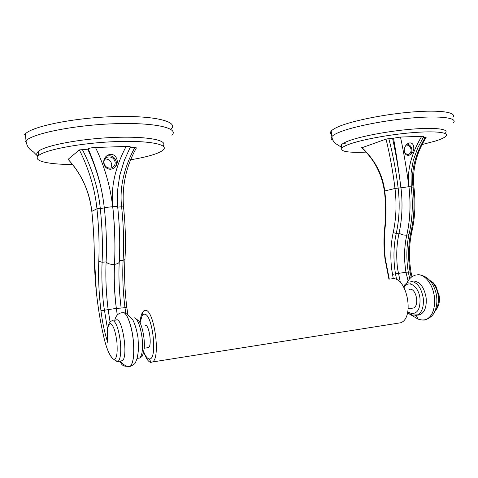 <?xml version="1.0" encoding="UTF-8"?>
<svg xmlns="http://www.w3.org/2000/svg" width="478" height="478" viewBox="0 0 478 478"><rect width="100%" height="100%" fill="white"/><g stroke="black" fill="none" stroke-linecap="round" stroke-linejoin="round"><path stroke-width="0.72" d="M423.227 137.449L425.312 137.371C415.018 154.561 410.925 171.106 413.034 187C414.88 202.809 414.199 217.801 410.996 231.961L411.934 231.37C415.083 217.376 415.752 202.606 413.93 187.059L411.271 187.113M425.312 137.371L426.113 137.515C416.344 152.906 412.275 169.403 413.918 187M408.075 280.747L405.953 272.257L405.314 267.788C403.964 256.375 404.442 245.501 406.76 235.146C410.172 219.904 410.889 203.753 408.899 186.695L400.976 187.818C402.829 203.759 402.189 218.864 399.064 233.133L396.25 233.413C399.357 219.115 399.99 203.987 398.132 188.009C396.107 171.297 393.006 154.848 388.817 138.65L386.045 139.098L361.715 147.822M388.817 138.65L392.617 138.518C395.778 153.289 398.299 167.754 400.17 181.915L400.923 187.818L394.989 188.457L384.754 190.997C382.585 174.452 374.967 159.969 361.906 147.559M386.045 139.098C389.97 155.314 392.952 171.763 394.989 188.457C396.794 203.987 396.19 218.703 393.191 232.613C390.687 244.264 390.185 256.495 391.697 269.305L393.275 278.758M408.857 186.695C406.921 170.909 404.137 154.358 400.504 137.055L393.525 138.208C396.137 153.169 398.347 167.742 400.17 181.915M408.851 186.695L400.976 187.818M400.504 137.055L421.733 136.326C411.074 154 406.826 170.789 408.995 186.689L411.241 186.874L408.899 186.695M408.361 155.362L408.337 155.362C405.464 155.135 404.095 153.139 404.233 149.381C405.123 145.545 406.987 143.382 409.831 142.88C412.634 142.94 413.948 144.971 413.781 148.975C413.004 152.775 411.2 154.902 408.361 155.362M393.525 138.208L392.617 138.518M421.733 136.326C423.305 136.284 423.962 136.409 423.693 136.696L417.886 147.553L413.273 160.351L411.014 173.472L411.259 186.701M409.963 282.827L410.363 283.956M400.367 282.492L397.565 268.63C396.101 256.238 396.597 244.401 399.064 233.133C401.221 234.602 403.785 235.272 406.76 235.146L406.808 235.14C404.49 245.495 404.012 256.375 405.362 267.782L406.001 272.251L408.284 272.119L409.73 278.674M417.796 315.175L420.174 314.685C424.834 312.092 426.812 306.44 426.125 297.74C424.147 287.206 419.989 281.638 413.637 281.028L412.867 281.13M411.773 308.274L413.434 308.023C419.666 305.938 416.302 288.354 409.867 289.232L409.311 289.31M396.973 323.361L400.737 322.764C414.964 317.852 406.796 276.23 392.271 278.764L391.488 278.859M140.084 322.823L142.038 315.803L144.278 314.213C152.524 312.785 157.943 360.203 149.357 358.936L149.034 358.912C147.194 358.5 145.414 356.11 143.705 351.736C145.874 358.207 148.216 361.762 150.725 362.414L152.572 361.954C161.002 357.52 153.856 308.406 145.181 310.359L143.854 310.808L142.569 312.248C141.249 314.458 140.418 317.978 140.078 322.811M147.606 347.727L148.58 347.584C152.165 345.684 149.22 324.771 145.455 325.297L145.133 325.345M130.004 147.714L134.802 147.541C123.82 168.053 119.428 187.812 121.621 206.825L123.533 206.95C125.433 225.347 125.917 242.639 124.979 258.825C125.17 259.536 124.549 259.996 123.127 260.199C124.077 243.565 123.575 225.771 121.621 206.825L117.708 207.082M134.802 147.541L136.433 147.863C126.138 166.177 121.836 185.834 123.521 206.837M68.27 159.598L68.073 159.359L79.36 149.907L87.773 149.19L88.215 148.831C95.964 166.637 101.025 184 103.391 200.927C100.995 184.012 95.785 166.762 87.773 149.19M107.508 339.547L107.658 340.957C106.827 330.435 107.711 324.64 110.316 323.588C113.22 324.801 115.413 330.931 116.895 341.979C117.755 354.335 116.56 360.012 113.31 359.014C109.815 356.068 106.737 349.125 104.079 338.191C100.613 323.516 98.038 308.083 96.347 291.897L94.286 255.288M110.042 321.784L108.148 309.72C106.104 292.9 105.423 276.947 106.116 261.872C106.899 245.089 106.313 227.134 104.353 207.996L103.391 200.927M79.36 149.907C88.998 169.182 94.865 188.804 96.968 208.778C98.868 227.414 99.472 244.915 98.779 261.275L102.095 262.267C102.842 245.447 102.238 227.45 100.278 208.277C98.187 188.272 92.188 168.644 82.282 149.381M94.303 255.694C94.226 241.312 93.401 226.524 91.836 211.324C89.589 191.553 81.666 174.231 68.073 159.359M68.061 159.371C81.164 173.191 89.081 190.513 91.824 211.336L96.968 208.778L104.276 208.002C105.722 207.482 108.512 207.058 112.647 206.735C110.705 188.457 105.178 167.443 95.51 147.487C91.83 147.642 89.398 148.096 88.215 148.831M107.544 329.264L103.517 304.384C101.987 289.554 101.509 275.513 102.095 262.267L106.116 261.872C107.598 263.731 110.388 264.561 114.475 264.358C115.407 246.427 114.816 227.217 112.712 206.729L112.647 206.735C108.53 207.058 105.763 207.482 104.353 207.996M117.767 207.046C118.251 206.621 116.614 206.508 112.85 206.717C110.621 187.663 115.049 167.569 126.144 146.435L95.51 147.487M110.549 169.254L110.143 169.26C106.176 168.83 104.007 166.464 103.636 162.161C103.863 158.708 105.441 156.27 108.387 154.854C113.513 153.51 116.513 155.75 117.385 161.576C116.895 166.117 114.618 168.674 110.549 169.254M126.144 146.435C129.508 146.37 130.864 146.656 130.219 147.296L124.388 160.19L119.751 175.384L117.474 190.997L117.737 206.759M98.779 261.275C98.205 274.952 98.707 289.441 100.278 304.731L100.96 310.76L116.333 308.37L115.718 303.016C114.308 289.387 113.913 276.499 114.541 264.352C118.203 263.808 119.787 262.625 119.291 260.791C120.199 244.031 119.667 226.118 117.702 207.052C118.186 206.621 116.572 206.508 112.85 206.717L112.712 206.729M120.761 360.95L122.344 360.705C128.773 356.761 121.8 314.267 115.819 320.332M106.17 156.306L106.63 156.103C111.756 154.962 115.013 157.005 116.393 162.227C116.578 164.808 115.664 166.834 113.644 168.316M115.174 162.275C114.093 158.087 111.482 156.384 107.341 157.178C104.945 158.218 103.81 160.076 103.935 162.759C104.616 166.123 106.648 167.933 110.036 168.184C113.477 167.742 115.192 165.776 115.174 162.275M104.796 159.168L105.901 159.007C109.169 159.288 111.105 161.134 111.709 164.557L110.938 168.089M407.131 144.051C409.742 144.619 411.337 146.459 411.922 149.56C412.12 152.368 411.17 154.269 409.066 155.26M404.896 153.307L407.74 154.478C410.076 154.089 411.188 152.458 411.074 149.596C410.465 146.698 408.941 145.181 406.491 145.055L406.067 145.115M404.179 150.146L404.561 152.596M452.899 117.224C456.902 112.324 440.471 109.755 412.884 111.942C385.37 114.087 352.913 120.599 339.016 126.449C334.988 128.128 332.383 129.675 331.2 131.091C330.137 132.394 330.268 133.517 331.601 134.455M341.895 147.2C340.784 146.501 340.683 145.653 341.591 144.655C342.648 143.531 344.979 142.283 348.593 140.92C360.753 136.302 388.423 131.068 411.719 129.174C435.076 127.25 449.069 129.012 445.586 132.806M365.957 152.129C347.817 152.858 339.822 151.466 341.985 147.959C343.043 146.86 345.379 145.647 349 144.308C361.171 139.779 388.853 134.599 412.15 132.687C435.506 130.739 449.493 132.406 445.998 136.111C444.57 137.622 441.045 139.265 435.41 141.046L422.158 144.529M171.208 128.923C178.623 121.735 155.404 115.515 115.485 116.572C75.614 117.546 32.665 126.067 25.328 133.882L24.629 134.647M38.115 155.989C36.465 154.788 36.334 153.45 37.702 151.974L38.15 151.55C44.46 145.557 80.34 138.71 114.087 137.437C147.887 136.093 168.644 140.371 162.962 145.939M72.471 164.492C48.947 164.492 32.97 161.128 38.115 156.043L38.563 155.625C44.932 149.728 81.439 142.898 115.377 141.625C149.369 140.287 169.6 144.547 163.094 150.05L161.206 151.395C155.553 154.519 145.39 157.316 130.727 159.777M429.746 280.437C434.287 283.299 437.143 288.479 438.314 295.99C438.953 302.299 437.866 307.211 435.052 310.718M424.464 320.021L426.454 319.441C432.668 315.994 435.315 308.489 434.406 296.94C433.032 284.44 424.828 273.912 417.617 274.784M416.213 315.48L418.011 319.047L420.903 319.836M384.408 191.176L384.754 190.997C386.26 203.712 386.355 216.164 385.041 228.353L384.694 227.869M408.039 280.795L405.953 272.257L395.467 273.846L394.774 268.971C393.304 256.555 393.8 244.7 396.25 233.413L393.191 232.613M411.97 276.81L410.99 271.97L410.094 272.024L409.401 267.196C407.943 254.894 408.475 243.153 410.996 231.961L409.526 232.111M411.205 277.354L410.094 272.024L408.302 272.245M423.096 320.123L426.406 319.453C432.62 316 435.267 308.495 434.359 296.946C432.984 284.446 424.781 273.918 417.569 274.79M414.958 315.617L417.33 315.127C421.966 312.528 423.944 306.87 423.251 298.153C421.273 287.595 417.127 282.014 410.799 281.405M404.077 287.637C408.224 279.254 418.764 286.071 419.989 298.469C420.419 308.77 417.569 313.765 411.439 313.466L412.167 315.092L413.165 315.366M411.439 313.466L407.728 311.967M389.289 279.146L385.334 258.897C384.103 248.542 384.007 238.361 385.041 228.353M396.692 279.726L395.467 273.846L392.414 274.342M411.241 186.856C413.159 203.234 412.478 218.816 409.198 233.611C409.216 234.441 408.421 234.949 406.808 235.14C410.22 219.904 410.937 203.753 408.947 186.689M104.192 338.729L104.079 338.191M100.96 310.76C102.465 322.877 104.772 333.53 107.867 342.732M113.31 359.014L115.754 360.723L118.239 361.338C120.546 358.727 121.251 352.166 120.348 341.668C118.64 328.852 116.094 321.802 112.7 320.523M117.008 361.679L122.344 360.705M91.83 211.443L91.818 211.336C93.383 226.524 94.208 241.3 94.286 255.67C94.596 283.896 97.859 311.417 104.067 338.221C106.731 349.167 109.821 356.158 113.328 359.199M119.303 260.576L123.127 260.199C122.386 273.314 122.78 287.2 124.304 301.857L124.973 307.629L121.155 308.101M127.919 314.823L126.843 307.515L124.973 307.629L125.804 313.425M134.091 317.715C137.742 318.94 140.43 325.882 142.169 338.532C143.053 348.904 142.241 355.399 139.725 358.022L138.04 358.279M127.154 366.268C123.449 366.489 121.161 364.81 120.283 361.237L120.253 361.027M116.614 361.195L116.142 361.266L114.72 359.922M128.445 366.823L130.219 366.363C133.428 362.892 134.438 354.198 133.243 340.282C131.737 325.177 126.586 311.895 122.715 312.349M129.209 366.835L130.285 366.357C133.493 362.886 134.503 354.192 133.314 340.276C131.803 325.171 126.658 311.883 122.786 312.337M112.784 206.723C114.887 227.211 115.473 246.421 114.541 264.352L114.475 264.358C113.848 276.511 114.242 289.399 115.652 303.022L117.247 315.068M117.301 315.002L116.333 308.37L121.149 308.083M345.373 143.788L343.509 143.227M332.849 140.168C330.967 139.212 330.639 138.017 331.851 136.583C333.041 135.22 335.652 133.721 339.685 132.089C353.606 126.413 386.093 120.014 413.613 117.833C441.2 115.604 457.613 117.988 453.58 122.709M25.316 141.428L26.015 140.693C33.382 133.165 76.366 124.788 116.238 123.671C156.157 122.464 179.346 128.319 171.895 135.25M434.783 311.363C438.619 307.3 440.089 302.126 439.18 295.822M429.513 280.18L433.002 282.462L435.834 285.969L439.174 295.78M420.61 275.089C424.458 276.051 427.463 277.79 429.626 280.305C430.786 281.058 435.673 288.216 436.611 296.414M409.431 314.016L418.011 319.047C420.634 320.135 423.43 320.266 426.406 319.453L426.454 319.441C433.905 315.886 434.191 312.427 435.709 308.86C436.844 305 437.149 300.883 436.623 296.515M388.931 279.188L384.993 258.939C383.744 248.476 383.637 238.175 384.676 228.048C385.985 216.002 385.889 203.694 384.402 191.116C381.767 173.723 374.166 159.252 361.595 147.714M411.887 231.591C409.353 242.842 408.815 254.666 410.285 267.065M410.984 271.94L410.285 267.077M415.185 275.346C411.958 276.045 409.18 278.56 406.844 282.898M407.507 312.947L412.167 315.092L420.174 314.685M408.941 281.829C405.804 283.49 404.035 285.163 403.635 286.854M409.066 234.184C406.73 244.694 406.246 255.784 407.615 267.453M408.272 272.048L407.62 267.477M413.434 308.023L408.218 308.806M400.737 322.764L152.572 361.954M142.038 315.803L142.569 312.248M149.357 358.936L151.102 362.449M111.744 320.863C109.737 321.999 108.894 322.77 109.229 323.176C109.408 322.853 106.11 327.687 107.831 342.553M124.949 259.405C124.119 274.587 124.746 290.606 126.837 307.462M136.14 318.892L139.002 321.108C142.05 324.986 144.888 338.161 144.302 347.381C143.352 354.288 142.785 354.539 142.42 355.495C142.516 356.092 141.619 356.935 139.725 358.022L137.019 358.44M124.411 312.935C126.425 313.676 127.775 314.47 128.457 315.313L132.729 319.698C135.047 324.174 136.822 330.274 138.046 338.006L138.548 348.952C137.909 354.67 137.246 358.327 136.553 359.922C134.981 362.874 136.577 363.328 130.285 366.357L130.219 366.363C127.172 367.026 123.862 365.317 120.283 361.237L120.074 361.057M121.454 312.809C117.905 313.478 115.676 316.03 114.762 320.469M119.213 262.291C118.526 276.738 119.165 291.956 121.131 307.946M108.387 154.854L106.63 156.103M107.341 157.178L105.118 158.738M148.58 347.584L144.231 348.229M409.831 142.88L407.919 143.508M406.491 145.055L405.983 145.222M331.2 131.091L331.851 136.583C332.312 139.929 333.823 142.42 336.393 144.063L341.937 147.565M341.591 144.655L341.985 147.959M25.328 133.882L26.015 140.693C26.535 144.959 28.214 148.138 31.058 150.223C34.93 152.864 32.761 151.538 37.864 156.318M38.15 151.55L38.563 155.625"/></g></svg>
